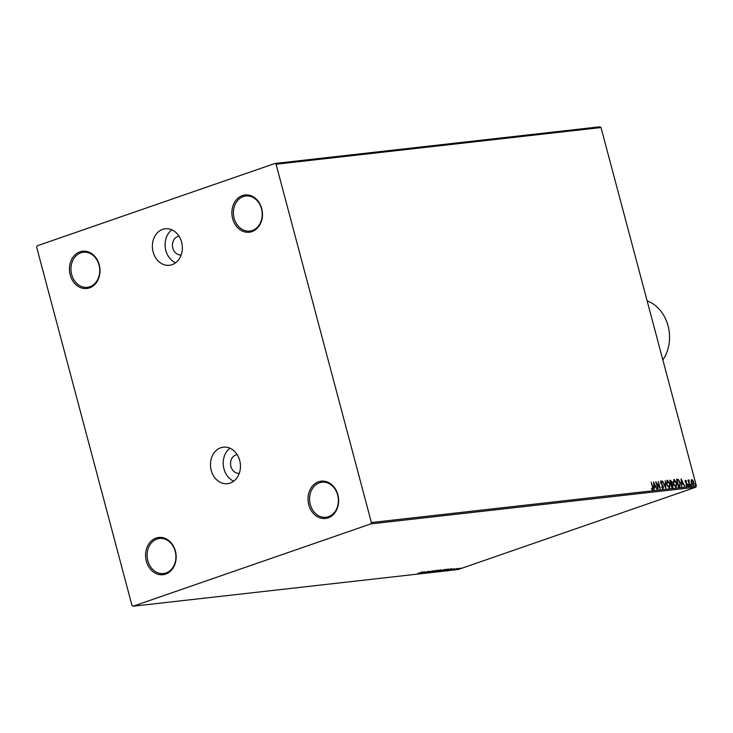 <?xml version="1.0" encoding="UTF-8"?>
<svg xmlns="http://www.w3.org/2000/svg" width="733" height="733" viewBox="0 0 733 733"><rect width="100%" height="100%" fill="white"/><g stroke="black" fill="none" stroke-linecap="round" stroke-linejoin="round"><path stroke-width="1.1" d="M179.081 236.273A9.373 7.632 -96.4 0 0 179.044 236.273A9.373 7.632 -96.4 0 0 177.698 236.585A9.373 7.632 -96.4 0 0 172.64 247.287A9.373 7.632 -96.4 0 0 181.152 254.91A9.373 7.632 -96.4 0 0 181.188 254.901M237.19 454.652A9.373 7.632 -96.4 0 0 237.153 454.652A9.373 7.632 -96.4 0 0 235.806 454.955A9.373 7.632 -96.4 0 0 230.748 465.666A9.373 7.632 -96.4 0 0 239.251 473.289A9.373 7.632 -96.4 0 0 239.288 473.28M162.653 229.374A18.38 14.953 -96.4 0 0 152.748 250.347A18.38 14.953 -96.4 0 0 169.415 265.291A18.38 14.953 -96.4 0 0 172.053 264.695A18.38 14.953 -96.4 0 0 181.967 243.713A18.38 14.953 -96.4 0 0 165.292 228.769A18.38 14.953 -96.4 0 0 162.653 229.374M171.861 229.814A18.38 14.953 -96.4 0 0 165.237 247.268A18.38 14.953 -96.4 0 0 175.59 262.808M220.761 447.744A18.38 14.953 -96.4 0 0 210.847 468.726A18.38 14.953 -96.4 0 0 227.523 483.67A18.38 14.953 -96.4 0 0 230.162 483.065A18.38 14.953 -96.4 0 0 240.076 462.092A18.38 14.953 -96.4 0 0 223.4 447.148A18.38 14.953 -96.4 0 0 220.761 447.744M229.97 448.193A18.38 14.953 -96.4 0 0 223.345 465.647A18.38 14.953 -96.4 0 0 233.699 481.187M251.969 231.619A18.756 15.256 -96.4 0 0 261.708 208.566A18.756 15.256 -96.4 0 0 242.376 195.583A18.756 15.256 -96.4 0 0 232.636 218.636A18.756 15.256 -96.4 0 0 251.969 231.619M243.301 196.563A17.647 14.358 83.6 0 1 245.83 195.995A17.647 14.358 83.6 0 1 261.846 210.344A17.647 14.358 83.6 0 1 252.326 230.492A17.647 14.358 83.6 0 1 249.788 231.069A17.647 14.358 83.6 0 1 233.781 216.711A17.647 14.358 83.6 0 1 243.301 196.563M89.508 287.886A18.756 15.256 -96.4 0 0 99.248 264.824A18.756 15.256 -96.4 0 0 79.924 251.84A18.756 15.256 -96.4 0 0 70.185 274.893A18.756 15.256 -96.4 0 0 89.508 287.886M80.841 252.83A17.647 14.358 83.6 0 1 83.379 252.253A17.647 14.358 83.6 0 1 99.386 266.601A17.647 14.358 83.6 0 1 89.866 286.75A17.647 14.358 83.6 0 1 87.337 287.327A17.647 14.358 83.6 0 1 71.321 272.978A17.647 14.358 83.6 0 1 80.841 252.83M165.667 574.104A18.756 15.256 -96.4 0 0 175.407 551.051A18.756 15.256 -96.4 0 0 156.083 538.059A18.756 15.256 -96.4 0 0 146.334 561.111A18.756 15.256 -96.4 0 0 165.667 574.104M156.999 539.048A17.647 14.358 83.6 0 1 159.528 538.471A17.647 14.358 83.6 0 1 175.544 552.819A17.647 14.358 83.6 0 1 166.024 572.968A17.647 14.358 83.6 0 1 163.486 573.545A17.647 14.358 83.6 0 1 147.48 559.197A17.647 14.358 83.6 0 1 156.999 539.048M328.127 517.846A18.756 15.256 -96.4 0 0 337.867 494.784A18.756 15.256 -96.4 0 0 318.534 481.801A18.756 15.256 -96.4 0 0 308.795 504.854A18.756 15.256 -96.4 0 0 328.127 517.846M319.451 482.79A17.647 14.358 83.6 0 1 321.989 482.213A17.647 14.358 83.6 0 1 337.995 496.562A17.647 14.358 83.6 0 1 328.485 516.71A17.647 14.358 83.6 0 1 325.947 517.287A17.647 14.358 83.6 0 1 309.94 502.939A17.647 14.358 83.6 0 1 319.451 482.79M36.65 247.14L131.986 605.449L133.122 606.209L370.825 523.893L371.393 522.537L276.057 164.229L274.921 163.468L37.227 245.784L36.65 247.14M274.921 163.468L599.878 126.791L601.014 127.551L276.057 164.229M691.109 480.601L691.796 479.593L692.96 480.381L693.803 482.277L693.29 485.209L691.292 482.561L691.109 480.601M688.974 480.601L689.716 485.512L687.939 480.133L688.489 480.885L688.846 479.932L688.91 480.619M685.392 480.353L686.4 481.004L686.326 481.489L685.731 480.967L685.593 481.737L687.27 484.275L686.968 485.924L686.061 485.264L686.125 484.742L686.803 485.246L686.931 484.339L685.254 481.801L685.456 480.317M685.731 480.967L685.273 481.847L685.804 482.213M679.491 486.666L678.456 486.785L676.486 479.364L678.291 479.437L680.242 482.855L679.812 486.602M671.822 487.537L669.852 480.115L671.996 481.764L671.996 483.395L673.206 485.209L672.711 487.436L671.822 487.537M665.821 488.215L662.412 480.949L665.372 486.419L665.335 480.619L665.821 488.215M658.042 489.085L655.723 481.709L659.425 486.987L658.298 481.416L660.268 488.838L656.576 483.569L658.042 489.085M652.517 487.152L651.206 482.213L652.883 487.188L652.764 489.882L651.692 489.122L651.71 488.526L652.608 489.113L652.517 487.152M371.393 522.537L696.35 485.86L601.014 127.551M653.552 481.957L657.015 489.204L655.549 486.923L654.294 487.06L654.093 489.534L653.607 481.947M661.441 486.923L662.467 488.077L663.099 486.639L660.653 482.735L660.992 480.921L662.183 482.076L662.036 482.561L661.184 481.682L660.983 482.671L663.447 486.602L663.044 488.719L661.789 486.804L662.605 488.041M666.728 484.321L667.378 480.197L670.145 483.899L669.476 487.995L666.728 484.321M673.361 483.569L674.012 479.446L676.779 483.148L676.11 487.243L673.361 483.569M681.113 478.841L684.576 486.098L683.11 483.807L681.855 483.954L681.663 486.428L681.168 478.832M688.15 485.154L688.278 484.504L688.727 485.09L688.599 485.741L688.214 484.522M687.93 484.623L688.599 485.741M690.779 484.852L690.907 484.201L691.356 484.788L691.237 485.438L690.852 484.22M690.559 484.321L691.237 485.438M695.067 484.366L695.196 483.716L695.644 484.302L695.525 484.953L695.141 483.743M694.847 483.835L695.525 484.953M455.999 569.358L460.782 568.157L455.706 569.559M452.243 569.99L457.74 568.368L452.243 569.99M454.313 568.716L449.723 570.292L454.323 568.716M448.825 569.028L441.321 571.227L448.871 569.065M439.14 570.65L434.687 571.969L439.223 570.75M441.303 569.825L440.826 570.146M428.686 572.647L433.24 570.741L430.161 572.143L436.153 570.411L428.686 572.647M420.907 573.527L429.126 571.199L420.889 573.453M418.048 573.38L422.373 571.969L418.048 573.38M133.122 606.209L458.079 569.532L695.773 487.216L370.825 523.893M424.38 571.74L419.881 573.646L416.958 573.976L424.38 571.74M425.653 572.849L431.865 571.099L426.01 572.684M438.407 570.118L432.14 572.299L438.875 570.146M445.041 569.367L438.774 571.548L445.508 569.394M451.94 568.625L447.442 570.531L444.528 570.86L451.94 568.625M696.35 485.86L695.773 487.216M421.429 572.876L422.959 572.235L421.429 572.876M436.657 571.053L432.745 572.088L436.657 571.053M432.268 571.639L432.745 572.088M440.496 570.265L438.481 570.741L440.725 569.898M435.622 571.648L438.481 570.741M437.986 571.199L435.649 571.722M443.291 570.301L439.369 571.337L443.291 570.301M438.902 570.888L439.369 571.337M447.038 569.321L442.274 570.97L446.644 569.944L448.083 569.248L447.02 569.248M448.99 569.77L450.52 569.129L448.99 569.77M459.215 568.698L456.595 569.394L459.215 568.698M652.791 488.343L652.672 489.882M651.371 488.645L652.297 489.039M653.616 482.8L654.239 486.281L655.201 486.181L655.54 486.923M654.12 489.534L654.294 487.06M653.9 486.4L655.201 486.181L653.717 483.853L654.239 486.281M655.943 482.534L659.718 488.151M660.644 481.031L662.183 482.076M660.845 481.801L660.983 482.671M660.644 482.79L661.45 483.606M661.111 483.725L662.073 484.293M661.725 484.412L663.108 486.721L662.696 488.838M665.472 487.472L665.335 480.619M667.048 480.317L669.284 482.534M669.137 488.114L670.145 483.899M667.268 485.842L669.183 487.262M667.36 481.04L666.526 483.395M668.917 487.353L669.806 483.936L667.131 481.095M666.746 484.394L669.055 487.326M667.589 480.958L667.067 484.275M669.87 480.188L671.657 481.883L671.996 483.395M671.657 483.505L672.867 485.328L672.372 487.555M672.014 486.804L672.867 485.246L671.226 483.972L671.639 486.849L672.399 486.685M670.86 483.313L671.657 481.819L670.393 480.839L671.071 483.267M673.682 479.565L675.918 481.783M676.44 483.267L675.771 487.363M673.902 485.099L675.817 486.51M673.984 480.289L673.16 482.644M675.551 486.602L676.44 483.184L673.764 480.353M673.38 483.643L675.689 486.575M674.223 480.207L673.7 483.533M676.504 479.446L678.291 479.437M677.952 479.556L679.39 481.48M679.152 486.785L680.242 482.855M678.593 485.988L679.83 485.649L679.894 482.891L678.291 480.161L677.026 480.088L678.593 485.988L679.83 485.649M681.177 479.694L681.8 483.175L682.762 483.065L683.11 483.807M681.681 486.419L681.855 483.954M681.461 483.294L682.762 483.065L681.617 480.628L681.8 483.175M685.19 480.417L686.4 481.004M685.392 481.086L685.254 481.856L685.346 481.095M685.465 482.332L686.931 483.45M686.592 483.569L686.619 486.043M685.786 484.861L686.409 485.383L686.592 484.458M688.379 485.209L688.26 485.86M688.507 480.051L689.157 480.088M688.791 481.828L688.489 480.83M688.452 481.938L688.553 482.451M691.008 484.907L690.889 485.558M691.457 479.712L692.96 480.381M692.621 480.5L693.024 481.196M692.951 485.328L693.803 482.277M691.769 483.826L692.951 484.595M691.631 482.525L691.979 480.262L691.631 482.525L692.877 484.632M692.777 484.66L693.464 482.314L691.979 480.262M695.296 484.421L695.177 485.072M662.843 359.921A36.403 29.613 -96.4 0 0 647.129 300.878"/></g></svg>
